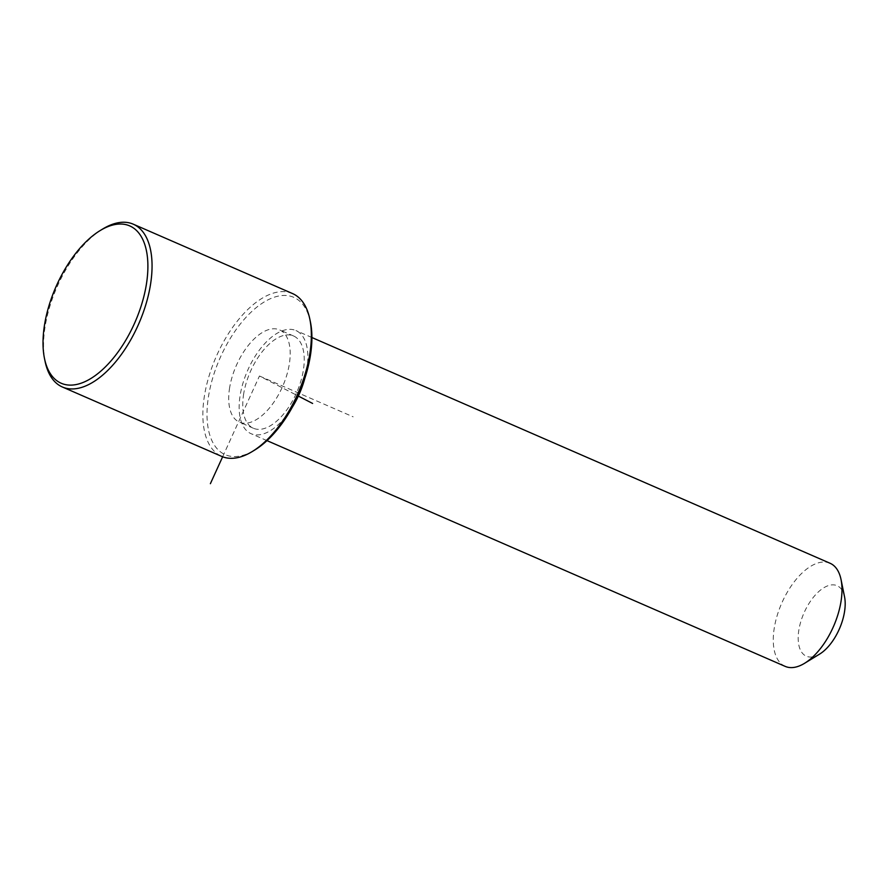 <?xml version="1.0" encoding="UTF-8"?>
<svg xmlns="http://www.w3.org/2000/svg" width="889" height="889" viewBox="0 0 889 889"><rect width="100%" height="100%" fill="white"/><g stroke="black" fill="none" stroke-linecap="round" stroke-linejoin="round"><path stroke-width="0.67" stroke-dasharray="4.45 3.33" d="M229.629 387.715A50.317 25.381 -66.5 0 0 239.352 422.131A50.317 25.381 -66.5 0 0 289.281 364.301A50.317 25.381 -66.5 0 0 279.546 329.875A50.317 25.381 -66.5 0 0 229.629 387.715M243.675 393.838A50.317 25.381 -66.5 0 0 253.409 428.254A50.317 25.381 -66.5 0 0 303.327 370.424A50.317 25.381 -66.5 0 0 293.603 335.998A50.317 25.381 -66.5 0 0 243.675 393.838M304.76 378.57A56.229 28.37 -66.5 0 0 306.838 369.046A56.229 28.37 -66.5 0 0 295.97 330.575A56.229 28.37 -66.5 0 0 240.174 395.216A56.229 28.37 -66.5 0 0 251.042 433.676A56.229 28.37 -66.5 0 0 292.192 407.44M830.082 563.27A56.229 28.37 -66.5 0 0 774.286 627.912A56.229 28.37 -66.5 0 0 785.165 666.372M844.55 596.852A38.471 19.414 -66.5 0 0 821.814 589.096A38.471 19.414 -66.5 0 0 798.878 629.901A38.471 19.414 -66.5 0 0 819.614 654.104M310.472 322.263A85.833 43.305 -66.5 0 0 259.744 304.938A85.833 43.305 -66.5 0 0 208.571 395.972A85.833 43.305 -66.5 0 0 254.832 449.967M292.57 293.581A88.789 44.794 -66.5 0 0 204.47 395.638A88.789 44.794 -66.5 0 0 221.65 456.379M102.591 229.073A88.789 44.794 -66.5 0 0 45.172 326.241A88.789 44.794 -66.5 0 0 45.039 361.178M222.639 456.79L259.455 376.003L297.993 395.894M259.455 376.003L353.155 416.83M253.409 428.254L239.352 422.131M293.603 335.998L279.546 329.875M266.978 440.622L251.042 433.676M311.906 337.52L295.97 330.575"/><path stroke-width="1.33" d="M292.192 407.44A56.229 28.37 -66.5 0 0 304.76 378.57M266.978 440.622L785.165 666.372A56.229 28.37 -66.5 0 0 804.601 663.283A56.229 28.37 -66.5 0 0 840.961 601.742A56.229 28.37 -66.5 0 0 841.05 579.617A56.229 28.37 -66.5 0 0 830.082 563.27L311.906 337.52M804.601 663.283L819.614 654.104A38.471 19.414 -66.5 0 0 844.483 611.999A38.471 19.414 -66.5 0 0 844.55 596.852L841.05 579.617M44.45 358.311L45.039 361.178A88.789 44.794 -66.5 0 0 62.352 386.982L221.65 456.379A88.789 44.794 -66.5 0 0 252.332 451.49L254.832 449.967A85.833 43.305 -66.5 0 0 310.328 356.033A85.833 43.305 -66.5 0 0 310.472 322.263L309.883 319.384A88.789 44.794 -66.5 0 0 292.57 293.581L133.272 224.184A88.789 44.794 -66.5 0 0 102.591 229.073L100.09 230.607A85.833 43.305 -66.5 0 0 44.583 324.529A85.833 43.305 -66.5 0 0 44.45 358.311A85.833 43.305 -66.5 0 0 95.179 375.625A85.833 43.305 -66.5 0 0 146.341 284.591A85.833 43.305 -66.5 0 0 100.09 230.607M252.332 451.49A88.789 44.794 -66.5 0 0 309.739 354.322A88.789 44.794 -66.5 0 0 309.883 319.384M62.352 386.982A88.789 44.794 -66.5 0 0 150.441 284.924A88.789 44.794 -66.5 0 0 133.272 224.184M297.993 395.894L312.606 403.45M222.639 456.79L210.382 483.683"/></g></svg>

